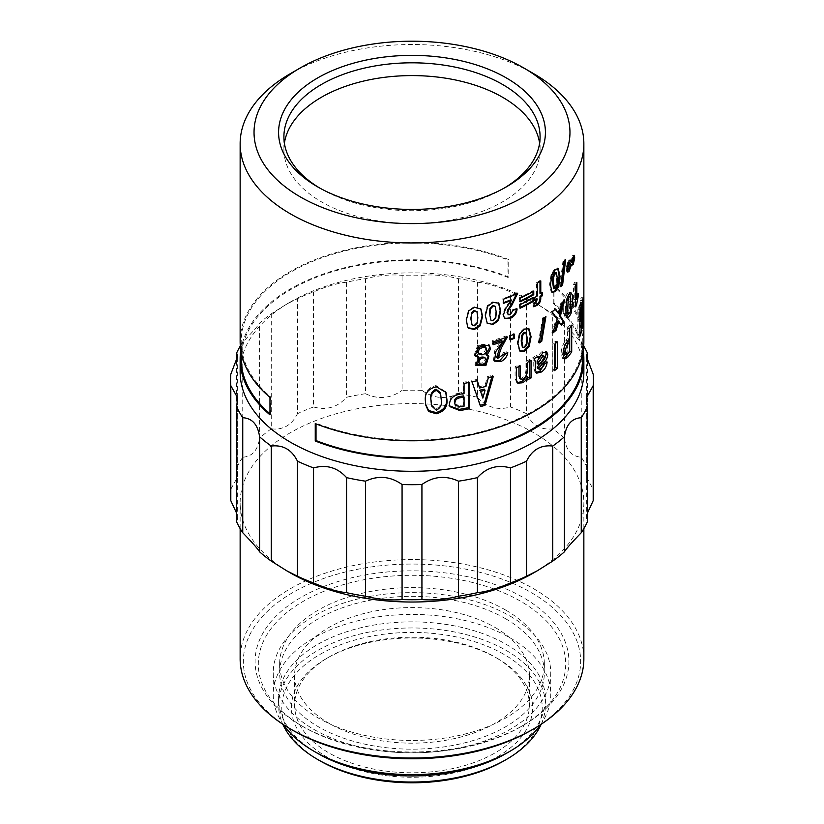 <?xml version="1.0" encoding="UTF-8"?>
<svg xmlns="http://www.w3.org/2000/svg" width="824" height="824" viewBox="0 0 824 824"><rect width="100%" height="100%" fill="white"/><g stroke="black" fill="none" stroke-linecap="round" stroke-linejoin="round"><path stroke-width="0.62" stroke-dasharray="4.12 3.09" d="M290.481 73.583A171.856 99.22 180 0 1 533.519 73.583M583.856 372.077A171.856 99.22 0 0 0 533.519 301.924A171.856 99.22 0 0 0 520.469 295.126A171.856 99.22 0 0 0 290.481 301.924A171.856 99.22 0 0 0 240.145 372.077M240.814 350.293A171.856 99.22 180 0 1 508.748 276.998L508.748 259.57A171.856 99.22 0 0 0 331.67 253.864A171.856 99.22 0 0 0 240.145 341.569M583.856 341.569A171.856 99.22 0 0 0 554.027 285.722L554.027 303.15A171.856 99.22 180 0 1 583.186 350.293M526.897 344.216L526.186 343.762L523.93 347.048L524.63 347.512M523.93 347.048L522.354 347.12M525.475 332.134L526.608 338.273L527.319 338.726M526.608 338.273L526.186 343.762M477.323 322.987L476.911 322.421L474.13 325.202L474.511 325.779M474.13 325.202L471.688 324.388L472.059 324.955M476.9 311.688L477.848 317.59M477.436 317.024L476.911 322.421M495.791 317.848L495.276 317.302L492.639 320.279L493.143 320.814M492.639 320.279L490.548 319.908M494.658 305.745L496.295 312.409M495.77 311.874L495.276 317.302M557.076 284.404L556.169 284.074L554.542 287.669L555.428 288.009M554.542 287.669L553.501 288.029M555.561 272.487L556.478 278.522L557.374 278.852M556.478 278.522L556.169 284.074M568.972 262.516L569.765 263.69L568.138 268.84L569.116 269.088M568.138 268.84L567.53 269.211M569.765 263.69L570.754 263.927M567.015 267.388L568.158 262.938M573.133 262.547L570.939 262.042L571.918 259.158M571.702 259.107L572.247 258.159M572.495 257.85L572.814 259.189L573.813 259.395M572.814 259.189L572.134 262.331M554.027 303.15L553.264 303.593A170.784 98.602 180 0 1 582.784 359.007M553.264 303.593L553.264 286.165A170.784 98.602 180 0 1 582.784 341.569A170.784 98.602 180 0 1 491.928 428.707A170.784 98.602 180 0 1 316.025 423.134L316.025 423.876M557.91 313.419L560.99 302.614A170.784 98.602 0 0 0 563.812 299.586L563.338 301.429M552.739 333.143L551.864 332.793L556.334 318.661L551.277 311.482A170.784 98.602 0 0 0 554.645 308.639L555.129 309.34M551.864 332.793A170.784 98.602 0 0 0 553.234 331.65M561.412 325.223L560.485 324.924L557.91 320.989M539.184 342.938L538.391 342.516A170.784 98.602 0 0 0 539.37 341.898M538.391 342.516L542.645 317.93A170.784 98.602 0 0 0 545.086 316.21L544.911 317.322M520.171 351.333L519.285 350.684L517.245 342.825L519.295 333.061L523.93 328.611L528.957 328.786M519.954 351.168L519.285 350.684L523.93 350.684M510.2 340.034L509.582 339.529A170.784 98.602 0 0 0 510.2 339.282M509.582 339.529L509.582 335.337A170.784 98.602 0 0 0 513.733 333.617L513.733 334.389M468.434 327.808L467.414 326.572L465.972 319.496L468.454 310.195L474.13 306.765L480.948 309M485.357 315.674L487.159 323.255M484.893 315.118L487.262 305.642L492.639 301.841L498.86 303.201M552.513 292.654L551.112 291.954L549.587 284.362L551.122 274.32L554.542 269.232L558.198 268.511M551.977 292.304L551.112 291.954L554.542 291.305M560.742 286.69L559.815 286.381A170.784 98.602 0 0 0 560.928 285.248M559.815 286.381L562.947 261.321A170.784 98.602 0 0 0 564.708 259.354L564.522 260.909M568.148 271.055L566.819 271.879L565.861 268.748L568.148 260.724L569.456 259.9L570.383 261.012L573.071 255.059L573.71 257.685L572.247 264.38L570.383 264.576L568.148 271.055M572.031 265.38L570.61 264.628M503.351 303.428L502.784 298.721A170.784 98.602 0 0 0 516.978 292.973L517.637 293.457M502.784 302.913A170.784 98.602 0 0 0 503.351 302.707M504.525 318.177L502.784 314.583L504.947 308.32L510.973 299.751M507.646 314.171L509.654 314.253L512.353 309.783L516.442 308.433L517.091 308.918M520.047 301.852L519.378 301.378A170.784 98.602 0 0 0 520.047 301.059M533.004 291.521L533.004 290.645A170.784 98.602 0 0 1 519.378 297.742L519.378 301.378M541.77 293.097L541.77 292.159A170.784 98.602 180 0 1 539.977 293.344M534.725 300.575L533.962 300.152L533.962 297.073A170.784 98.602 0 0 0 536.548 295.517L536.548 282.663A170.784 98.602 0 0 0 539.977 280.49L539.977 281.417M533.962 300.152A170.784 98.602 0 0 0 534.725 299.699M535.971 305.086L533.004 306.343L533.365 303.335L535.064 302.562L536.548 298.587M520.047 308.279L519.378 307.805A170.784 98.602 0 0 0 520.047 307.486M533.004 297.948L533.004 297.073A170.784 98.602 0 0 1 519.378 304.169L519.378 307.805M269.973 414.863L270.736 414.421A170.784 98.602 180 0 1 269.973 413.761M241.216 359.007A170.784 98.602 180 0 1 332.072 271.868A170.784 98.602 180 0 1 507.975 277.451L508.748 276.998M270.736 414.421L270.736 396.983A170.784 98.602 180 0 1 241.216 341.569A170.784 98.602 180 0 1 332.072 254.441A170.784 98.602 180 0 1 507.975 260.013L507.975 277.451M554.027 285.722L553.264 286.165M316.025 423.134L315.252 423.577M561.916 302.923L560.99 302.614M555.531 308.979L554.645 308.639M552.152 311.843L551.277 311.482M557.24 318.991L556.334 318.661M564.759 299.874L563.812 299.586M543.459 318.322L542.645 317.93M545.921 316.601L545.086 316.21M524.63 329.075L523.93 328.611M519.965 333.545L519.295 333.061M517.905 343.309L517.245 342.825M510.2 335.842L509.582 335.337M514.361 334.111L513.733 333.617M474.511 307.342L474.13 306.765M468.815 310.772L468.454 310.195M466.312 320.083L465.972 319.496M493.143 302.387L492.639 301.841M487.736 306.198L487.262 305.642M555.428 269.572L554.542 269.232M551.987 274.68L551.122 274.32M550.442 284.733L549.587 284.362M563.894 261.61L562.947 261.321M565.666 259.632L564.708 259.354M573.246 255.934L572.247 255.718M569.126 260.971L568.148 260.724M566.819 269.015L565.861 268.748M512.981 310.288L512.353 309.783M510.272 314.758L509.654 314.253M503.351 299.236L502.784 298.721M505.534 308.835L504.947 308.32M502.784 314.583L503.351 315.098M520.047 298.226L519.378 297.742M533.756 291.088L533.004 290.645M542.573 292.551L541.77 292.159M540.781 280.902L539.977 280.49M537.33 283.085L536.548 282.663M537.33 295.94L536.548 295.517M534.725 297.505L533.962 297.073M537.33 300.091L536.548 299.668M535.837 302.985L535.064 302.562M534.117 303.768L533.365 303.335M533.756 306.775L533.004 306.343M520.047 304.643L519.378 304.169M533.756 297.505L533.004 297.073M269.973 397.426L270.736 396.983M507.975 260.013L508.748 259.57M583.68 345.998A181.455 104.761 0 0 0 581.25 342.145L579.694 340.539C571.042 331.557 565.954 325.738 564.419 323.07A181.455 104.761 0 0 0 552.739 313.8L537.289 304.097L526.536 298.659A181.455 104.761 0 0 0 510.458 291.923C498.366 286.701 487.859 283.518 478.929 282.364L477.436 282.21A181.455 104.761 0 0 0 458.546 278.667C445.681 275.453 433.486 274.341 421.929 275.319A181.455 104.761 0 0 0 402.071 275.319C390.576 274.33 378.381 275.453 365.454 278.667A181.455 104.761 0 0 0 346.564 282.21C337.572 283.096 326.562 286.34 313.542 291.923A181.455 104.761 0 0 0 297.464 298.659L286.711 304.097L271.261 313.8A181.455 104.761 0 0 0 259.581 323.07C257.891 325.974 252.278 332.329 242.75 342.145A181.455 104.761 0 0 0 240.32 345.998M477.436 282.21L477.436 397.25L478.929 398.888C487.829 407.726 498.335 410.424 510.458 406.963L510.458 291.923M477.436 397.25A181.455 104.761 0 0 0 458.546 393.707L458.546 278.667M421.929 275.319L421.929 390.36C433.424 398.558 445.619 399.681 458.546 393.707M421.929 390.36A181.455 104.761 0 0 0 402.071 390.36L402.071 275.319M365.454 278.667L365.454 393.707C378.319 399.681 390.514 398.569 402.071 390.36M365.454 393.707A181.455 104.761 0 0 0 346.564 397.25L346.564 282.21M313.542 291.923L313.542 406.963C326.51 410.579 337.521 407.344 346.564 397.25M313.542 406.963A181.455 104.761 0 0 0 297.464 413.71L297.464 298.659M271.261 313.8L271.261 428.841C283.075 430.19 291.809 425.143 297.464 413.71M271.261 428.841A181.455 104.761 0 0 0 259.581 438.121L259.581 323.07M242.75 342.145L242.75 457.186C252.257 456.589 257.861 450.234 259.581 438.121M242.75 457.186A181.455 104.761 0 0 0 236.612 468.094L236.612 361.705M230.813 374.189L230.813 489.229L237.652 476.931L236.612 468.094M230.813 489.229A181.455 104.761 0 0 0 230.545 494.966M236.612 521.829L237.652 518.574L236.612 513.177M587.388 513.177L586.348 518.574L587.388 521.829M593.455 494.966A181.455 104.761 0 0 0 593.187 489.229L593.187 374.189M587.388 361.705L587.388 468.094L586.348 476.931L593.187 489.229M587.388 468.094A181.455 104.761 0 0 0 581.25 457.186L581.25 342.145M564.419 323.07L564.419 438.121C565.944 449.441 571.032 455.754 579.694 457.052L581.25 457.186M564.419 438.121A181.455 104.761 0 0 0 552.739 428.841L552.739 313.8M526.536 298.659L526.536 413.71C532.16 425.122 540.894 430.169 552.739 428.841M526.536 413.71A181.455 104.761 0 0 0 510.458 406.963M533.519 572.958A171.856 99.22 0 0 0 583.856 502.805A171.856 99.22 0 0 0 533.519 432.651A171.856 99.22 0 0 0 346.234 411.145A171.856 99.22 0 0 0 240.145 502.805A171.856 99.22 0 0 0 290.481 572.958M583.856 658.809A171.856 99.22 0 0 0 533.519 588.655A171.856 99.22 0 0 0 346.234 567.149A171.856 99.22 0 0 0 240.145 658.809M531.253 730.27A168.652 97.366 0 0 0 531.253 592.58A168.652 97.366 0 0 0 292.747 592.58A168.652 97.366 0 0 0 292.747 730.27M301.048 725.481A156.91 90.589 0 0 0 522.952 725.481A156.91 90.589 0 0 0 522.952 597.369A156.91 90.589 0 0 0 301.048 597.369A156.91 90.589 0 0 0 301.048 725.481L303.314 726.789A153.707 88.745 0 0 0 520.686 726.789A153.707 88.745 0 0 0 520.686 601.293A153.707 88.745 0 0 0 303.314 601.293A153.707 88.745 0 0 0 303.314 726.789L301.048 725.481M505.586 610.007A132.355 76.416 0 0 0 361.345 593.445A132.355 76.416 0 0 0 279.645 664.041A132.355 76.416 0 0 0 412 740.457A132.355 76.416 0 0 0 544.355 664.041A132.355 76.416 0 0 0 505.586 610.007M505.586 618.721A132.355 76.416 0 0 0 361.345 602.159A132.355 76.416 0 0 0 279.645 672.755A132.355 76.416 0 0 0 412 749.171A132.355 76.416 0 0 0 544.355 672.755A132.355 76.416 0 0 0 505.586 618.721M510.118 616.105A138.762 80.113 180 0 1 550.762 672.755A138.762 80.113 180 0 1 412 752.868A138.762 80.113 180 0 1 273.238 672.755A138.762 80.113 180 0 1 358.893 598.739A138.762 80.113 180 0 1 510.118 616.105M540.616 724.615A138.762 80.113 0 0 0 550.762 694.539A138.762 80.113 0 0 0 510.118 637.9A138.762 80.113 0 0 0 358.893 620.524A138.762 80.113 0 0 0 273.238 694.539A138.762 80.113 0 0 0 283.384 724.615M506.348 753.373A133.426 77.034 0 0 0 545.426 698.906A133.426 77.034 0 0 0 506.348 644.43A133.426 77.034 0 0 0 360.943 627.734A133.426 77.034 0 0 0 278.574 698.906A133.426 77.034 0 0 0 317.652 753.373M541.203 724.234A133.426 77.034 0 0 0 545.426 705.004A133.426 77.034 0 0 0 506.348 650.527A133.426 77.034 0 0 0 360.943 633.831A133.426 77.034 0 0 0 278.574 705.004A133.426 77.034 0 0 0 282.797 724.234M504.082 760.779A130.223 75.18 0 0 0 504.082 654.452A130.223 75.18 0 0 0 319.918 654.452A130.223 75.18 0 0 0 319.918 760.779M497.284 658.376A120.613 69.638 180 0 1 497.294 658.376A120.613 69.638 180 0 1 497.284 756.854A120.613 69.638 180 0 1 326.716 756.854A120.613 69.638 180 0 1 326.706 658.376A120.613 69.638 180 0 1 497.284 658.376L495.028 657.068A117.41 67.784 180 0 1 529.41 705.004A117.41 67.784 180 0 1 412 772.788A117.41 67.784 180 0 1 294.59 705.004A117.41 67.784 180 0 1 328.972 657.068A117.41 67.784 180 0 1 495.028 657.068L497.294 658.376M495.028 627.435A117.41 67.784 180 0 1 529.41 675.371A117.41 67.784 180 0 1 412 743.155A117.41 67.784 180 0 1 294.59 675.371A117.41 67.784 180 0 1 367.071 612.737A117.41 67.784 180 0 1 495.028 627.435M578.201 293.746L576.13 293.437L574.4 304.952L576.439 305.313M578.201 296.578L576.13 296.269M575.615 306.837L573.576 306.466A169.713 97.984 0 0 0 574.4 304.952M573.576 306.466L573.576 284.352A169.713 97.984 0 0 0 574.791 282.076L574.791 299.328L576.13 293.437M575.615 284.723L573.576 284.352M576.841 282.426L574.791 282.076M575.615 299.473L574.791 299.328M436.318 386.786L436.02 385.57L445.722 391.791M425.555 404.162L425.236 399.825C424.319 392.296 427.913 387.548 436.02 385.57M425.4 401.051L425.236 399.825M431.271 404.666L436.02 408.982C440.171 406.716 441.798 403.297 440.892 398.692L440.274 392.564M436.02 408.982L436.318 410.197M440.892 398.692L441.252 399.908M459.813 394.222L459.215 393.038A169.713 97.984 0 0 0 463.418 392.296L463.418 382.254A169.713 97.984 0 0 0 468.619 381.244L468.619 382.542M464.067 393.47L463.418 392.296M464.067 383.428L463.418 382.254M469.33 382.398L468.619 381.244M449.801 406.077L449.059 402.709C449.533 397.374 452.922 394.15 459.215 393.038M449.523 403.914L449.059 402.709M454.786 404.234L460.266 405.614A169.713 97.984 0 0 0 463.418 405.058L463.418 395.881M460.266 405.614L460.873 406.798M463.418 405.058L464.067 406.232M477.281 380.647L476.468 379.514L476.859 380.75M478.816 386.889A169.713 97.984 0 0 0 485.089 385.251L487.375 376.661A169.713 97.984 0 0 0 492.309 375.188L491.887 376.712M486.006 386.363L485.089 385.251M488.323 377.763L487.375 376.661M493.319 376.28L492.309 375.188M480.67 406.5L479.815 405.377A169.713 97.984 0 0 0 480.238 405.264M479.815 405.377L471.276 380.688A169.713 97.984 0 0 0 476.468 379.514M472.028 381.842L471.276 380.688M481.968 396.993L484.162 389.082M580.951 307.022L578.85 306.796L578.85 321.504L579.457 304.808A169.713 97.984 0 0 0 580.065 302.501L580.518 315.128L580.518 300.502A169.713 97.984 0 0 0 581.033 297.67L581.033 324.048L582.249 324.11M580.951 321.731L578.85 321.504M581.559 305.004L579.457 304.808M582.177 302.666L580.065 302.501M582.64 315.273L580.518 315.128M582.64 300.647L580.518 300.502M583.155 297.773L581.033 297.67M582.393 328.137L580.281 327.973A169.713 97.984 0 0 0 581.033 324.048M580.281 327.973L579.777 314.737L579.19 332.093L579.962 332.165M581.888 314.923L579.777 314.737M579.962 336.243L577.871 335.976A169.713 97.984 0 0 0 579.19 332.093M577.871 335.976L577.871 309.597A169.713 97.984 0 0 0 578.85 306.796M579.962 309.855L577.871 309.597M485.954 354.269L488.282 355.803M475.427 364.939L474.984 364.424L477.93 356.277M474.748 355.278L474.315 354.753L477.776 344.906L488.467 344.123L488.889 344.731M477.827 352.641C481.381 354.691 484.018 353.537 485.727 349.17L485.12 346.657M478.559 362.478C481.824 363.878 484.048 362.745 485.233 359.068L484.667 357.358M504.607 353.589L503.454 352.548L506.636 351.776L506.194 353.208M507.831 352.796L506.636 351.776M494.009 360.552L493.463 360.078L494.812 350.427L501.528 340.477M493.102 344.7L492.093 343.618A169.713 97.984 0 0 0 493.102 343.299M492.093 343.618L492.093 340.765A169.713 97.984 0 0 0 506.142 335.904L506.049 337.418M493.102 341.847L492.093 340.765M507.327 336.934L506.142 335.904M507.327 337.747L506.142 336.728M496.687 357.307L503.454 352.548M570.61 297.33L570.651 301.44L568.478 314.037M566.613 316.828L565.552 317.127C562.03 315.613 563.595 294.189 569.085 292.386L569.93 293.282M566.685 313.573C568.303 311.668 569.106 308.629 569.085 304.458C569.394 300.266 569.054 297.464 568.055 296.032C565.223 298.092 565.429 306.992 565.697 310.638M567.736 340.868L565.8 340.343A169.713 97.984 0 0 0 567.612 338.036L567.612 327.983A169.713 97.984 0 0 0 569.714 325.058L569.714 328.271M569.569 338.53L567.612 338.036M569.569 328.477L567.612 327.983M571.702 325.511L569.714 325.058M563.75 358.481L562.71 358.594L561.072 353.918C561.371 348.377 562.947 343.855 565.8 340.343M562.957 354.505L561.072 353.918M564.296 353.97L566.263 352.538A169.713 97.984 0 0 0 567.612 350.797L567.612 341.61M565.274 344.741L563.791 348.665M566.263 352.538L568.199 353.043M567.612 350.797L569.569 351.281M557.312 341.836L555.51 341.177L555.51 343.454M554.583 370.646L552.811 369.955A169.713 97.984 0 0 0 554.583 368.4M552.811 369.955L552.811 343.567A169.713 97.984 0 0 0 555.51 341.177M554.583 344.257L552.811 343.567M538.062 356.298L536.496 355.463L537.155 357.153L541.419 351.951L544.983 351.014L545.653 351.642M543.047 352.754L541.419 351.951M537.753 368.462L539.761 367.772L542.213 363.559A169.713 97.984 0 0 0 545.488 361.231L545.148 363.446M541.368 368.586L539.761 367.772M543.85 364.352L542.213 363.559M547.167 361.993L545.488 361.231M536.022 372.582L535.178 372.335L533.756 368.894L533.756 360.644L532.747 357.729A169.713 97.984 0 0 0 536.496 355.463M535.291 369.76L533.756 368.894M535.291 361.499L533.756 360.644M534.261 358.594L532.747 357.729M537.155 363.6L540.4 360.449L542.728 356.37L542.295 355.247M540.4 360.449L542.017 361.252M542.728 356.37L544.365 357.153M520.304 365.908L518.955 364.95L518.955 366.526M519.769 378.391L521.695 378.34C524.558 375.929 525.98 372.973 525.949 369.492L525.949 361.478A169.713 97.984 0 0 0 529.564 359.532L529.564 361.231M523.075 379.287L521.695 378.34M527.381 370.409L525.949 369.492M527.381 362.395L525.949 361.478M531.047 360.428L529.564 359.532M527.381 379.926L525.949 379.019A169.713 97.984 0 0 0 527.381 378.257M525.949 379.019L525.928 376.012M517.132 382.542L515.072 378.927L515.072 366.711A169.713 97.984 0 0 0 518.955 364.95M516.37 379.905L515.072 378.927M516.37 367.689L515.072 366.711M284.393 143.149A128.091 73.954 0 0 0 283.909 149.546A128.091 73.954 0 0 0 321.432 201.828A128.091 73.954 0 0 0 461.018 217.866A128.091 73.954 0 0 0 540.091 149.546A128.091 73.954 0 0 0 539.607 143.149M319.578 187.965A128.091 73.954 0 0 0 321.422 189.057A128.091 73.954 0 0 0 502.578 189.057A128.091 73.954 0 0 0 504.422 187.965M321.422 189.057A128.091 73.954 0 0 0 321.432 189.057L317.652 186.873L321.422 189.057M486.16 360.181L485.233 359.068M486.654 350.282L485.727 349.17M571.063 304.921L569.085 304.458M582.784 352.61L582.784 341.569M241.216 352.61L241.216 341.569M467.754 327.138L467.414 326.572M574.081 255.265L573.071 255.059M570.435 260.147L569.446 259.9M567.777 272.147L566.819 271.879M290.481 301.924L286.711 304.097M533.519 301.924L537.289 304.097M237.652 476.931L237.652 356.308M237.652 518.574L237.652 397.951M586.348 518.574L586.348 397.951M586.348 476.931L586.348 356.308M240.145 502.805L240.145 528.596M583.856 502.805L583.856 528.596M520.686 726.789L522.952 725.481M279.645 664.041L279.645 672.755M544.355 664.041L544.355 672.755M273.238 672.755L273.238 694.539M550.762 672.755L550.762 694.539M278.574 698.906L278.574 705.004M545.426 698.906L545.426 705.004M328.972 657.068L326.706 658.376M294.59 675.371L294.59 705.004M529.41 675.371L529.41 705.004M445.516 391.142L445.949 392.399M425.462 403.575L425.627 404.769M449.543 405.511L450.007 406.685M487.87 355.134L488.828 356.246M474.984 364.424L475.767 365.547M474.315 354.753L475.088 355.886M488.467 344.123L489.446 345.235M493.463 360.078L494.462 361.139M565.552 317.127L567.468 317.652M569.085 292.386L571.073 292.86M562.71 358.594L564.595 359.151M544.983 351.014L546.673 351.786M535.178 372.335L536.712 373.169M516.452 382.182L517.74 383.139M540.091 149.546L540.091 136.763M283.909 149.546L283.909 136.763M502.578 189.057L506.348 186.873"/><path stroke-width="1.24" d="M523.703 67.918L533.519 73.583A171.856 99.22 180 0 1 583.856 143.737A171.856 99.22 180 0 1 477.766 235.396A171.856 99.22 180 0 1 290.481 213.89A171.856 99.22 180 0 1 240.145 143.737A171.856 99.22 180 0 1 290.481 73.583L300.297 67.918A157.971 91.207 0 0 0 300.297 196.895A157.971 91.207 0 0 0 523.703 196.895A157.971 91.207 0 0 0 523.703 67.918A157.971 91.207 0 0 0 300.297 67.918M240.145 143.737L240.145 341.569A171.856 99.22 0 0 0 269.973 397.426L269.973 414.863A171.856 99.22 180 0 1 240.145 359.007L240.145 372.077A171.856 99.22 0 0 0 290.481 442.231A171.856 99.22 0 0 0 477.766 463.737A171.856 99.22 0 0 0 583.856 372.077L583.856 359.007A171.856 99.22 180 0 1 492.33 446.711A171.856 99.22 180 0 1 315.252 441.005L315.252 423.577A171.856 99.22 0 0 0 492.33 429.283A171.856 99.22 0 0 0 583.856 341.569L583.856 143.737M531.047 377.959A171.856 99.22 0 0 1 527.381 379.926L527.381 376.774C526.577 379.679 524.857 381.687 522.231 382.82L517.74 383.139L516.37 379.905L516.37 367.689A171.856 99.22 0 0 0 520.304 365.908L520.304 377.073L521.108 379.339L523.075 379.287C525.98 376.846 527.411 373.89 527.381 370.409L527.381 362.395A171.856 99.22 0 0 0 531.047 360.428L531.047 377.959L529.564 377.073L529.564 361.231M538.062 356.298L538.721 357.987L543.047 352.754L546.673 351.786L547.733 354.433C547.414 358.265 545.745 361.365 542.738 363.734L538.721 367.957L539.339 369.286L541.368 368.586L543.85 364.352A171.856 99.22 0 0 0 547.167 361.993C546.642 366.433 544.705 369.77 541.368 372.015L536.712 373.169L535.291 369.76L535.291 361.499L534.261 358.594A171.856 99.22 0 0 0 538.062 356.298M557.312 368.215A171.856 99.22 0 0 1 554.583 370.646L554.583 344.257A171.856 99.22 0 0 0 557.312 341.836L557.312 368.215L555.51 367.566L555.51 343.454M571.702 351.899A171.856 99.22 0 0 1 567.736 357.194L564.595 359.151L562.957 354.505C563.255 348.954 564.852 344.401 567.736 340.868A171.856 99.22 0 0 0 569.569 338.53L569.569 328.477A171.856 99.22 0 0 0 571.702 325.511L571.702 351.899L569.714 351.446L569.714 328.271M240.145 359.007A171.856 99.22 180 0 1 240.814 350.293M520.047 304.643A171.856 99.22 0 0 0 533.756 297.505L533.756 301.141A171.856 99.22 180 0 1 520.047 308.279L520.047 304.643M542.573 292.551L542.573 295.631A171.856 99.22 180 0 1 540.781 296.825L540.781 297.969C540.853 301.265 539.514 303.778 536.754 305.508L533.756 306.775L534.117 303.768L535.837 302.985L537.33 299.009A171.856 99.22 180 0 1 534.725 300.575L534.725 297.505A171.856 99.22 0 0 0 537.33 295.94L537.33 283.085A171.856 99.22 0 0 0 540.781 280.902L540.781 293.746A171.856 99.22 0 0 0 542.573 292.551M520.047 298.226A171.856 99.22 0 0 0 533.756 291.088L533.756 294.714A171.856 99.22 180 0 1 520.047 301.852L520.047 298.226M517.091 308.918C516.699 313.336 514.392 316.498 510.18 318.424L504.525 318.177L503.351 315.098L505.534 308.835L511.591 300.245A171.856 99.22 180 0 1 503.351 303.428L503.351 299.236A171.856 99.22 0 0 0 517.637 293.457L511.848 305.22L508.501 310.082L507.656 312.924L508.243 314.686L510.272 314.758L512.981 310.288L517.091 308.918M573.246 264.597L571.382 264.813L569.126 271.302L567.777 272.136L566.819 269.015L569.126 260.971L570.445 260.147L571.382 261.239L574.081 255.265L574.719 257.881L573.246 264.597L572.247 264.38M572.031 265.38L570.61 264.628M563.894 261.61A171.856 99.22 0 0 0 565.666 259.632L562.638 284.743A171.856 99.22 180 0 1 560.742 286.69L563.894 261.61M558.693 286.464L555.428 291.644L551.977 292.304L550.442 284.733L551.987 274.68L555.428 269.572L558.198 268.5L560.052 276.37L558.693 286.464L557.786 286.144L559.136 276.061L557.724 268.428M552.513 292.654L551.977 292.304M493.143 324.45L487.242 323.266L485.357 315.674L487.736 306.198L493.143 302.387L498.86 303.201L500.724 310.957L498.458 320.526L493.143 324.45L487.159 323.255M480.145 325.861L474.511 329.415L468.794 328.395L467.744 327.138L466.312 320.083L468.815 310.772L474.511 307.342L480.948 309.01L482.555 316.457L480.145 325.861L479.723 325.295L482.122 315.901L480.722 308.732M510.2 335.842A171.856 99.22 0 0 0 514.361 334.111L514.361 338.303A171.856 99.22 180 0 1 510.2 340.034L510.2 335.842M529.152 346.585L524.63 351.148L519.954 351.168L517.905 343.309L519.965 333.545L524.63 329.075L528.967 328.786L531.078 336.748L529.152 346.585L528.431 346.132L530.337 336.305L528.565 328.57M543.459 318.322A171.856 99.22 0 0 0 545.921 316.601L541.749 341.27A171.856 99.22 180 0 1 539.184 342.938L543.459 318.322M561.916 302.923A171.856 99.22 0 0 0 564.759 299.874L560.361 316.035L564.286 322.184A171.856 99.22 180 0 1 561.412 325.223L558.816 321.308L556.097 330.28A171.856 99.22 180 0 1 552.739 333.143L557.24 318.991L552.152 311.843A171.856 99.22 0 0 0 555.531 308.979L558.816 313.738L561.916 302.923M583.186 350.293A171.856 99.22 180 0 1 583.856 359.007M576.439 305.313A171.856 99.22 0 0 1 575.615 306.837L575.615 284.723A171.856 99.22 0 0 0 576.841 282.426L576.841 299.678L578.201 293.746L578.201 296.578L576.439 305.313L575.615 305.168M436.318 386.786L445.949 392.399L446.896 399.29C447.823 406.737 444.301 411.567 436.318 413.772L428.532 411.475L425.627 404.769L425.4 401.051C424.473 393.522 428.119 388.774 436.318 386.786M469.33 408.786A171.856 99.22 0 0 1 459.813 410.558L450.007 406.685L449.523 403.914C450.028 398.569 453.458 395.335 459.813 394.222A171.856 99.22 0 0 0 464.067 393.47L464.067 383.428A171.856 99.22 0 0 0 469.33 382.398L469.33 408.786L468.619 407.623L468.619 382.542M485.006 405.377A171.856 99.22 0 0 1 480.67 406.5L472.028 381.842A171.856 99.22 0 0 0 477.281 380.647L479.65 388.022A171.856 99.22 0 0 0 486.006 386.363L488.323 377.763A171.856 99.22 0 0 0 493.319 376.28L485.006 405.377L484.1 404.254L491.887 376.712M583.155 324.162A171.856 99.22 0 0 1 582.393 328.137L581.888 314.923L581.291 332.299A171.856 99.22 0 0 1 579.962 336.243L579.962 309.855A171.856 99.22 0 0 0 580.951 307.022L580.951 321.731L581.559 305.004A171.856 99.22 0 0 0 582.177 302.666L582.64 315.273L582.64 300.647A171.856 99.22 0 0 0 583.155 297.773L583.155 324.162L582.249 324.11M486.881 355.381L488.828 356.246L485.882 365.619L475.767 365.547L478.754 357.41L475.088 355.886L478.631 346.029L489.446 345.235L490.445 349.098L486.881 355.381L485.954 354.269L489.466 348.006L488.889 344.731M502.65 341.517A171.856 99.22 0 0 1 493.102 344.7L493.102 341.847A171.856 99.22 0 0 0 507.327 336.934L501.27 348.099L497.737 358.368L504.607 353.589L507.831 352.796C506.976 356.751 504.731 359.645 501.095 361.458L494.462 361.139L495.873 351.477L502.65 341.517L501.528 340.477A169.713 97.984 0 0 1 493.102 343.299M572.649 301.883L571.217 312.409C571.804 312.811 567.612 319.331 567.468 317.652C566.603 317.24 566.067 315.973 565.872 313.851L566.531 300.688C567.128 297.577 569.734 291.964 571.073 292.86L572.278 294.889L572.649 301.883L570.651 301.44M521.891 341.445L522.334 335.976L524.63 332.711L526.196 332.597L527.319 338.726L526.897 344.216L524.63 347.512L523.034 347.594L521.891 341.445L521.211 340.971L521.654 335.502L522.334 335.976M471.153 319.104L471.688 313.728L474.511 310.978L476.911 311.688L477.848 317.59L477.323 322.987L474.511 325.779L472.059 324.955L470.792 318.528L471.688 313.728M489.961 314.366L490.465 308.959L493.143 306.013L495.173 306.291L496.295 312.409L495.791 317.848L493.143 320.814L491.042 320.454L489.477 313.82L489.981 308.413L490.465 308.959M553.419 282.313L553.749 276.792L555.428 273.207L556.457 272.826L557.374 278.852L557.076 284.404L555.428 288.009L554.387 288.379L553.419 282.313L552.544 281.963L552.863 276.442L553.749 276.792M569.116 269.088L567.994 267.646L569.137 263.196L569.951 262.763L570.754 263.927L569.116 269.088L567.53 269.211M568.91 262.506L569.899 262.753L568.158 262.938L569.137 263.196L569.951 262.763M572.247 258.159L573.813 259.395L573.133 262.547L571.938 262.269L573.504 258.067L572.495 257.85M573.133 262.547L572.134 262.331M521.654 335.502L523.93 332.247L524.63 332.711M523.034 347.594L522.344 347.12L521.211 340.971M523.93 332.247L526.186 332.587M471.318 313.151L474.13 310.401L474.511 310.978M472.059 324.955L470.792 318.528M474.13 310.401L476.9 311.688M489.981 308.413L492.639 305.467L493.143 306.013M491.042 320.454L489.477 313.82M492.639 305.467L495.183 306.291M552.863 276.442L554.542 272.868L555.428 273.207M554.387 288.379L553.501 288.029L552.544 281.963M554.542 272.868L556.457 272.816M568.138 268.84L567.015 267.388L567.994 267.646M568.158 262.938L568.972 262.516M571.918 259.158L572.701 259.333M582.784 352.61L582.784 359.007A170.784 98.602 180 0 1 491.928 446.144A170.784 98.602 180 0 1 316.025 440.562L315.252 441.005M316.025 423.876L316.025 440.562M563.338 301.429L559.434 315.726L563.338 321.896L564.286 322.184M554.645 308.639L558.816 313.738M553.234 331.65A170.784 98.602 0 0 0 555.201 329.94L556.097 330.28M558.816 321.308L557.91 320.989L555.201 329.94M560.928 324.471A170.784 98.602 0 0 0 563.338 321.896M539.37 341.898A170.784 98.602 0 0 0 540.946 340.858L541.749 341.27M544.911 317.322L540.946 340.858M524.63 351.148L523.93 350.684L528.431 346.132M510.2 339.282A170.784 98.602 0 0 0 513.733 337.809L514.361 338.303M513.733 334.389L513.733 337.809M468.794 328.395L468.434 327.808L474.13 328.838L479.723 325.295M492.639 323.904L497.923 319.99L500.178 310.432L498.551 302.933M555.428 291.644L554.542 291.305L557.786 286.144M560.928 285.248A170.784 98.602 0 0 0 561.7 284.445L562.638 284.743M564.522 260.909L561.7 284.445M503.351 302.707A170.784 98.602 0 0 0 510.973 299.751L511.591 300.245M516.442 308.433C516.061 312.832 513.764 315.994 509.572 317.92L505.411 318.455M516.978 292.973L511.23 304.715L507.893 309.567L507.059 312.42L508.243 314.686M520.047 301.059A170.784 98.602 0 0 0 533.004 294.281L533.004 291.521M540.781 296.825L539.977 296.413L539.977 297.557C540.07 300.822 538.741 303.335 535.971 305.086L536.754 305.508M539.977 296.413A170.784 98.602 0 0 0 541.77 295.229L541.77 293.097M539.977 281.417L539.977 293.344L540.781 293.746M534.725 299.699A170.784 98.602 0 0 0 536.548 298.587L537.33 299.009M520.047 307.486A170.784 98.602 0 0 0 533.004 300.709L533.004 297.948M269.973 413.761A170.784 98.602 180 0 1 241.216 359.007L241.216 352.61M559.434 315.726L560.361 316.035M531.078 336.748L530.337 336.305M482.555 316.457L482.122 315.901M474.511 329.415L474.13 328.838M498.458 320.526L497.923 319.99M500.724 310.957L500.178 310.432M560.052 276.37L559.136 276.061M574.719 257.881L573.71 257.685M571.382 261.239L570.383 261.012M568.148 271.055L569.126 271.302M507.656 312.924L507.059 312.42M508.501 310.082L507.893 309.567M510.18 318.424L509.572 317.92M533.004 294.281L533.756 294.714M540.781 297.969L539.977 297.557M541.77 295.229L542.573 295.631M533.004 300.709L533.756 301.141M240.32 345.998A181.455 104.761 0 0 0 236.612 353.053L237.652 356.308L230.813 374.189A181.455 104.761 0 0 0 230.545 379.926A181.455 104.761 0 0 0 230.813 385.653L237.652 397.951L236.612 406.788A181.455 104.761 0 0 0 242.75 417.696C252.257 418.293 257.861 424.648 259.581 436.772A181.455 104.761 0 0 0 271.261 446.052C283.085 444.702 291.82 449.75 297.464 461.183A181.455 104.761 0 0 0 313.542 467.919C326.51 464.303 337.521 467.538 346.564 477.632A181.455 104.761 0 0 0 365.454 481.185C378.319 475.201 390.514 476.313 402.071 484.522A181.455 104.761 0 0 0 421.929 484.522C433.424 476.324 445.619 475.201 458.546 481.185A181.455 104.761 0 0 0 477.436 477.632C486.428 467.558 497.438 464.314 510.458 467.919A181.455 104.761 0 0 0 526.536 461.183C532.149 449.76 540.884 444.723 552.739 446.052A181.455 104.761 0 0 0 564.419 436.772C566.109 424.69 571.722 418.334 581.25 417.696A181.455 104.761 0 0 0 587.388 406.788L586.348 397.951L593.187 385.653A181.455 104.761 0 0 0 593.455 379.926A181.455 104.761 0 0 0 593.187 374.189L586.348 356.308L587.388 353.053A181.455 104.761 0 0 0 583.68 345.998M236.612 361.705L236.612 353.053M230.545 379.926L230.545 494.966A181.455 104.761 0 0 0 230.813 500.693L230.813 385.653M236.612 513.177L230.813 500.693M236.612 406.788L236.612 521.829A181.455 104.761 0 0 0 242.75 532.747L242.75 417.696M259.581 436.772L259.581 551.812C257.891 548.918 252.278 542.563 242.75 532.747M259.581 551.812A181.455 104.761 0 0 0 271.261 561.092L271.261 446.052M297.464 461.183L297.464 576.223L286.711 570.785L271.261 561.092M297.464 576.223A181.455 104.761 0 0 0 313.542 582.959L313.542 467.919M346.564 477.632L346.564 592.672C337.572 591.786 326.562 588.552 313.542 582.959M346.564 592.672A181.455 104.761 0 0 0 365.454 596.226L365.454 481.185M402.071 484.522L402.071 599.573C390.576 600.552 378.381 599.439 365.454 596.226M402.071 599.573A181.455 104.761 0 0 0 421.929 599.573L421.929 484.522M458.546 481.185L458.546 596.226C445.681 599.429 433.486 600.541 421.929 599.573M458.546 596.226A181.455 104.761 0 0 0 477.436 592.672L477.436 477.632M510.458 467.919L510.458 582.959C497.49 588.532 486.479 591.766 477.436 592.672M510.458 582.959A181.455 104.761 0 0 0 526.536 576.223L526.536 461.183M552.739 446.052L552.739 561.092L537.289 570.785L526.536 576.223M552.739 561.092A181.455 104.761 0 0 0 564.419 551.812L564.419 436.772M581.25 417.696L581.25 532.747C571.743 542.532 566.139 548.887 564.419 551.812M581.25 532.747A181.455 104.761 0 0 0 587.388 521.829L587.388 406.788M593.187 385.653L593.187 500.693L587.388 513.177M593.187 500.693A181.455 104.761 0 0 0 593.455 494.966L593.455 379.926M587.388 353.053L587.388 361.705M290.481 572.968L286.711 570.785L290.481 572.958A171.856 99.22 0 0 0 290.481 572.968A171.856 99.22 0 0 0 533.519 572.958L537.289 570.785M240.145 528.596L240.145 658.809A171.856 99.22 0 0 0 290.481 728.972L290.481 728.972A171.856 99.22 0 0 0 533.519 728.972A171.856 99.22 0 0 0 583.856 658.809L583.856 528.596M292.747 730.27L290.481 728.972L292.747 730.28A168.652 97.366 0 0 0 292.747 730.28A168.652 97.366 0 0 0 531.253 730.27L533.519 728.972M283.384 724.615A138.762 80.113 0 0 0 313.882 751.189L313.882 751.189A138.762 80.113 0 0 0 510.118 751.189A138.762 80.113 0 0 0 540.616 724.615M317.652 753.373L313.882 751.189L317.652 753.373A133.426 77.034 0 0 0 506.348 753.373L510.118 751.189M282.797 724.234A133.426 77.034 0 0 0 317.652 759.471L317.652 759.471A133.426 77.034 0 0 0 506.348 759.471A133.426 77.034 0 0 0 541.203 724.234M319.918 760.779L317.652 759.471L319.918 760.779A130.223 75.18 0 0 0 504.082 760.779L506.348 759.471M317.652 186.873L317.652 186.873A133.426 77.034 180 0 1 317.652 77.94A133.426 77.034 180 0 1 506.348 77.94A133.426 77.034 180 0 1 506.348 186.873A133.426 77.034 180 0 1 317.652 186.873M578.201 296.578L577.5 296.475M576.841 299.678L574.791 299.328M445.722 391.791L446.464 398.085C447.381 405.532 443.899 410.352 436.02 412.556L428.573 410.476L425.555 404.162M446.896 399.29L446.464 398.085M436.318 413.772L436.02 412.556M440.634 393.81L440.274 392.564L436.02 389.144C431.652 391.338 429.932 394.789 430.88 399.516L431.508 405.851L436.318 410.197C440.531 407.932 442.169 404.502 441.252 399.908L440.634 393.81L436.318 390.36C431.9 392.554 430.159 396.014 431.117 400.742L431.508 405.851M436.02 389.144L436.318 390.36M459.813 410.558L459.215 409.373A169.713 97.984 0 0 0 468.619 407.623M459.215 409.373L449.801 406.077M454.385 401.968L455.312 405.418L460.873 406.798A171.856 99.22 0 0 0 464.067 406.232L464.067 397.055L463.418 395.881A169.713 97.984 0 0 1 460.266 396.437C456.424 396.9 454.467 398.744 454.385 401.968L455.312 405.418M460.266 396.437L460.873 397.621A171.856 99.22 0 0 0 464.067 397.055M460.873 397.621C456.98 398.085 455.002 399.928 454.92 403.163M476.859 380.75L479.65 388.022M480.238 405.264A169.713 97.984 0 0 0 484.1 404.254M479.733 390.236A169.713 97.984 0 0 0 484.162 389.082L485.068 390.205A171.856 99.22 0 0 1 480.588 391.369L482.843 398.116L480.588 391.369M482.843 398.116L485.068 390.205M580.951 321.731L579.962 321.628M582.64 315.273L581.899 315.221M581.888 314.923L581.208 314.861M581.291 332.299L579.19 332.093M488.282 355.803L484.903 364.538L475.427 364.939M478.754 357.41L477.93 356.277L474.748 355.278M490.445 349.098L489.466 348.006M486.047 347.779L485.12 346.657C482.596 344.247 475.221 349.201 477.827 352.641L478.651 353.764C478.868 354.372 480.042 354.732 482.153 354.835C485.151 353.97 486.654 352.445 486.654 350.282L486.047 347.779C481.906 346.543 483.843 347.409 480.485 348.387C478.528 348.995 477.693 353.733 478.651 353.764M485.594 358.492L484.667 357.358C480.33 356.287 478.301 357.997 478.559 362.478L479.393 363.6C481.69 364.774 485.758 364.496 486.16 360.181L485.594 358.492C484.903 357.451 483.245 357.595 480.608 358.924C479.002 360.922 478.6 362.488 479.393 363.6M506.194 353.208L499.993 360.397L494.009 360.552M507.327 337.747L506.142 336.728M506.049 337.418L499.931 347.409L496.687 357.307L497.737 358.368M568.478 314.037L566.613 316.828M569.93 293.282L570.61 297.33M565.697 310.638L566.685 313.573L568.622 314.078C569.621 313.553 570.27 312.142 570.569 309.834L570.816 298.175L570.033 296.516C569.477 295.548 567.994 300.111 568.158 299.967L567.664 311.534L568.622 314.078M567.736 357.194L565.8 356.679A169.713 97.984 0 0 0 569.714 351.446M565.8 356.679L563.75 358.481M563.791 348.665L564.296 353.97L566.212 354.516L568.199 353.043A171.856 99.22 0 0 0 569.569 351.281L569.569 342.104L567.612 341.61A169.713 97.984 0 0 1 566.263 343.351L565.274 344.741M566.263 343.351L568.199 343.866A171.856 99.22 0 0 0 569.569 342.104M563.616 351.117L565.532 351.663L566.212 354.516M568.199 343.866C566.479 345.802 565.583 348.408 565.532 351.663M554.583 368.4A169.713 97.984 0 0 0 555.51 367.566M537.135 356.874L538.721 357.987M545.653 351.642L546.044 353.681C545.725 357.503 544.087 360.593 541.121 362.931L537.155 367.123L537.753 368.462L539.339 369.286M547.733 354.433L546.044 353.681M538.721 367.957L537.155 367.123M545.148 363.446L539.761 371.202L536.022 372.582M541.368 372.015L539.761 371.202M543.943 356.04L541.183 355.535L537.155 361.056L537.155 363.6L538.721 364.435L542.017 361.252L544.365 357.153L543.943 356.04L542.81 356.339L538.721 361.891L538.721 364.435M541.183 355.535L542.81 356.339M537.155 361.056L538.721 361.891M518.955 366.526L518.955 376.115L519.769 378.391L521.108 379.339M520.304 377.073L518.955 376.115M527.381 378.257A169.713 97.984 0 0 0 529.564 377.073M527.381 376.774L525.949 375.857C525.156 378.752 523.456 380.76 520.861 381.873L517.132 382.542M522.231 382.82L520.861 381.873M539.607 143.149A128.091 73.954 0 0 0 412 75.592A128.091 73.954 0 0 0 284.393 143.149M504.422 187.965A128.091 73.954 0 0 0 540.091 136.763A128.091 73.954 0 0 0 412 62.809A128.091 73.954 0 0 0 283.909 136.763A128.091 73.954 0 0 0 319.578 187.965M511.848 305.22L511.23 304.715M430.88 399.516L431.117 400.742M501.095 361.458L499.993 360.397M542.738 363.734L541.121 362.931M572.556 262.908L571.568 262.681M528.957 328.786L528.215 328.323M558.198 268.511L557.281 268.181M570.033 296.516L568.055 296.032"/></g></svg>
